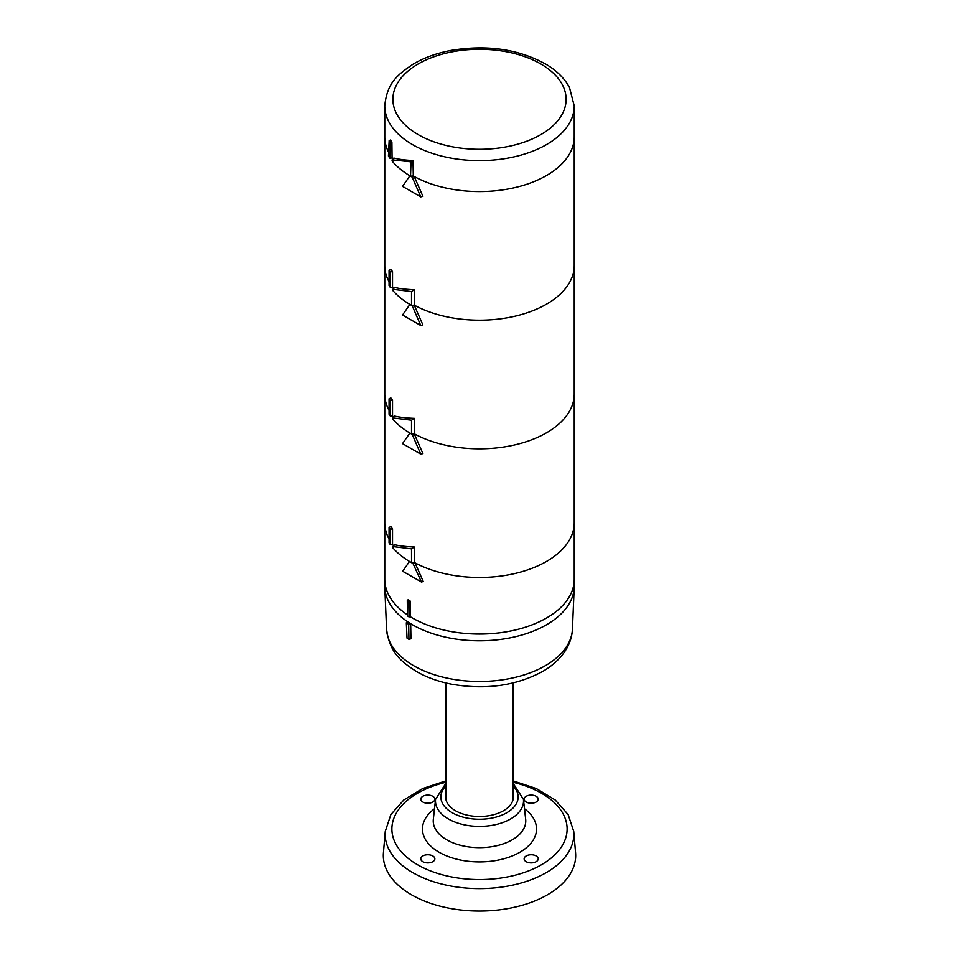 <?xml version="1.0" encoding="UTF-8"?>
<svg xmlns="http://www.w3.org/2000/svg" width="959" height="959" viewBox="0 0 959 959"><rect width="100%" height="100%" fill="white"/><g stroke="black" fill="none" stroke-linecap="round" stroke-linejoin="round"><path stroke-width="1.44" d="M390.864 397.901L392.531 400.263L392.531 415.834A94.737 54.699 0 0 0 393.466 417.045A94.737 54.699 180 0 1 392.531 415.834L390.289 415.99A96.907 55.946 180 0 1 389.066 414.252L389.066 398.776L390.864 397.901M414.288 418.34C406.005 418.04 399.388 417.261 394.437 416.014L392.675 418.987A96.907 55.946 180 0 0 411.519 434.007L414.288 433.816A94.737 54.699 0 0 0 516.901 444.401A94.737 54.699 0 0 0 574.237 394.137A94.737 54.699 180 0 1 516.901 444.401A94.737 54.699 180 0 1 414.288 433.816L414.288 418.34L411.519 420.21L392.675 417.908M389.066 410.452A94.737 54.699 180 0 1 384.763 394.137A94.737 54.699 0 0 0 389.066 410.452M412.202 305.765L420.737 325.509L402.54 315.02L409.889 304.435A96.907 55.946 180 0 0 412.202 305.765L414.036 305.202M420.737 325.509L422.907 324.981L414.216 305.142M414.288 305.178A94.737 54.699 0 0 0 516.901 315.763A94.737 54.699 0 0 0 574.237 265.511A94.737 54.699 180 0 1 516.901 315.763A94.737 54.699 180 0 1 414.288 305.178L414.288 289.714C406.005 289.402 399.388 288.635 394.437 287.376L392.675 290.349A96.907 55.946 180 0 0 411.519 305.382L414.288 305.178M392.111 159.877L392.063 160.992A96.907 55.946 0 0 0 410.536 176.18L411.027 161.843L392.111 159.877L393.861 158.043C398.608 159.314 404.986 160.141 412.993 160.525L413.305 176A94.737 54.699 0 0 0 516.266 187.281A94.737 54.699 0 0 0 574.237 136.873L574.237 105.934A94.737 54.699 180 0 1 499.519 159.398A94.737 54.699 180 0 1 390.325 124.406A94.737 54.699 180 0 1 384.763 105.934L384.763 136.873A94.737 54.699 0 0 0 388.611 152.313A94.737 54.699 0 0 1 384.763 136.873L384.763 265.511A94.737 54.699 0 0 0 389.066 281.814A94.737 54.699 180 0 1 384.763 265.511L384.763 522.775A94.737 54.699 0 0 0 389.066 539.078A94.737 54.699 180 0 1 384.763 522.775L384.763 579.356A94.737 54.699 0 0 0 407.443 614.863A94.737 54.699 180 0 1 384.763 579.356L384.763 586.093A94.737 54.699 0 0 0 384.787 587.447A94.737 54.699 0 0 0 407.551 621.672A94.737 54.699 180 0 0 410.68 623.686A94.737 54.699 0 0 0 412.502 624.777A94.737 54.699 0 0 0 514.671 636.884A94.737 54.699 0 0 0 574.213 587.447A94.737 54.699 0 0 0 574.237 586.093L574.237 579.356A94.737 54.699 180 0 1 522.211 628.181A94.737 54.699 180 0 1 423.255 623.374A94.737 54.699 180 0 1 410.14 616.613A94.737 54.699 0 0 0 412.502 618.028A94.737 54.699 0 0 0 515.75 629.883A94.737 54.699 0 0 0 574.237 579.356L574.237 522.775A94.737 54.699 180 0 1 516.901 573.026A94.737 54.699 180 0 1 414.288 562.453L414.288 546.978C406.005 546.678 399.388 545.899 394.437 544.64L392.675 547.625A96.907 55.946 180 0 0 411.519 562.645L414.288 562.453M392.531 287.197A94.737 54.699 0 0 0 393.466 288.419A94.737 54.699 180 0 1 392.531 287.197L392.531 271.637L390.864 269.263L389.066 270.138L389.066 285.614A96.907 55.946 180 0 0 390.289 287.352L392.531 287.197M411.519 434.007L411.519 420.21M390.289 415.99L390.289 400.514L389.066 398.776M390.289 400.514L392.531 400.263M408.942 639.353L410.943 638.766L410.68 623.686L408.678 624.285L408.942 639.353A96.248 55.562 180 0 1 407.024 638.131L406.316 622.775A96.907 55.946 0 0 0 408.678 624.285M406.316 622.775L407.551 621.672M513.065 682.952L513.065 799.267A33.565 19.384 180 0 1 513.065 799.554M445.935 799.554A33.565 19.384 180 0 1 445.935 799.267L445.935 682.952M385.254 831.441L383.432 852.767A96.188 55.538 0 0 0 479.5 911.05A96.188 55.538 0 0 0 575.568 852.767L573.746 831.441A94.354 54.483 0 0 1 517.752 883.934A94.354 54.483 0 0 1 412.778 872.654A94.354 54.483 0 0 1 385.254 831.441L390.852 814.575L403.787 799.998L422.631 788.562L445.935 780.854M445.935 794.352A33.865 19.552 0 0 0 445.731 798.403A33.865 19.552 0 0 0 479.5 816.493A33.865 19.552 0 0 0 513.269 798.403A33.865 19.552 0 0 0 513.065 794.352M432.797 861.709A7.037 4.064 180 0 1 422.847 861.709A7.037 4.064 180 0 1 420.785 858.832A7.037 4.064 180 0 1 427.822 854.769A7.037 4.064 180 0 1 434.859 858.832A7.037 4.064 180 0 1 432.797 861.709M536.153 802.024A7.037 4.064 180 0 1 526.203 802.024A7.037 4.064 180 0 1 524.141 799.159A7.037 4.064 180 0 1 531.178 795.095A7.037 4.064 180 0 1 538.215 799.159A7.037 4.064 180 0 1 536.153 802.024M432.797 802.024A7.037 4.064 180 0 1 422.847 802.024A7.037 4.064 180 0 1 420.785 799.159A7.037 4.064 180 0 1 427.822 795.095A7.037 4.064 180 0 1 434.859 799.159A7.037 4.064 180 0 1 432.797 802.024M536.153 861.709A7.037 4.064 180 0 1 526.203 861.709A7.037 4.064 180 0 1 524.141 858.832A7.037 4.064 180 0 1 531.178 854.769A7.037 4.064 180 0 1 538.215 858.832A7.037 4.064 180 0 1 536.153 861.709M389.162 140.553L390.481 140.026L391.895 142.148L392.075 157.947A94.737 54.699 0 0 0 392.902 159.05A94.737 54.699 0 0 1 392.075 157.947L389.905 158.199L390.397 142.376L389.162 140.553L388.431 156.005A96.907 55.946 0 0 0 389.905 158.199M410.536 176.18L413.305 176M411.027 161.843L412.993 160.525M391.895 142.148L390.397 142.376M412.202 177.127L420.737 196.871L402.54 186.382L409.889 175.797A96.907 55.946 180 0 0 412.202 177.127L414.216 176.516A94.737 54.699 0 0 0 516.853 187.137A94.737 54.699 0 0 0 574.237 136.873L574.237 522.775A94.737 54.699 0 0 1 522.211 571.6A94.737 54.699 0 0 1 423.255 566.793A94.737 54.699 0 0 1 414.995 562.837L423.255 581.538L421.397 581.993L412.993 563.46L414.995 562.837M420.737 196.871L422.907 196.355L414.216 176.516M411.519 305.382L411.519 291.572L392.675 289.27M411.519 291.572L414.288 289.714M390.289 287.352L390.289 271.888L389.066 270.138M390.289 271.888L392.531 271.637M390.864 526.527L392.531 528.9L392.531 544.46A94.737 54.699 0 0 0 393.466 545.683A94.737 54.699 180 0 1 392.531 544.46L390.289 544.616A96.907 55.946 180 0 1 389.066 542.878L389.066 527.402L390.864 526.527M412.202 434.391L420.737 454.134L402.54 443.645L409.889 433.06A96.907 55.946 180 0 0 412.202 434.391L414.036 433.828M420.737 454.134L422.907 453.619L414.216 433.78M412.993 563.46A96.895 55.934 180 0 1 411.543 562.645L411.519 548.848L392.675 546.534M411.519 548.848L414.288 546.978M390.289 544.616L390.289 529.152L389.066 527.402M390.289 529.152L392.531 528.9M407.287 600.55L408.114 599.735L410.14 601.029L410.14 616.613L409.037 616.937A95.924 55.382 0 0 1 407.455 615.918L407.287 600.55L408.762 601.497L409.037 616.937M409.493 561.459L402.684 571.264L421.397 581.993M408.762 601.497L410.14 601.029M384.787 587.447L386.573 629.14A92.963 53.668 0 0 0 411.974 664.695A92.963 53.668 0 0 0 512.813 677.917A92.963 53.668 0 0 0 572.427 629.14L574.213 587.447M513.065 785.9A38.636 22.309 180 0 1 502.936 814.682A38.636 22.309 180 0 1 452.18 812.717A38.636 22.309 180 0 1 445.935 785.9M513.065 782.268A87.605 50.575 180 0 1 552.336 857.106A87.605 50.575 180 0 1 417.549 864.754A87.605 50.575 180 0 1 445.935 782.268M434.511 808.749A57.037 32.93 0 0 0 439.162 852.275A57.037 32.93 0 0 0 517.273 853.666A57.037 32.93 0 0 0 524.489 808.749M445.935 783.203L435.566 799.326A44.03 25.425 0 0 0 448.368 818.938A44.03 25.425 0 0 0 497.649 824.129A44.03 25.425 0 0 0 523.434 799.326L513.065 783.203M523.434 799.326L525.664 819.238A46.26 26.708 180 0 1 498.572 845.287A46.26 26.708 180 0 1 446.786 839.832A46.26 26.708 180 0 1 433.336 819.238L435.566 799.326M497.805 148.177A86.622 50.012 0 0 0 543.669 65.703A86.622 50.012 0 0 0 397.026 84.008A86.622 50.012 0 0 0 497.805 148.177M513.065 780.854L536.369 788.562L555.213 799.998L568.148 814.575L573.746 831.441M386.573 629.14C389.534 653.019 401.677 661.962 416.542 671.552C426.839 677.45 438.575 681.669 451.773 684.211C485.482 690.036 515.666 685.841 542.338 671.624C553.115 665.486 561.255 657.754 566.733 648.428C570.197 642.362 572.091 635.937 572.427 629.14M384.763 105.934C386.98 82.258 398.369 74.263 412.873 64.313C423.71 57.864 436.333 53.248 450.73 50.479C486.968 44.39 518.915 49.077 546.546 64.565C556.939 70.858 564.587 78.482 569.478 87.461L574.237 105.934"/></g></svg>
